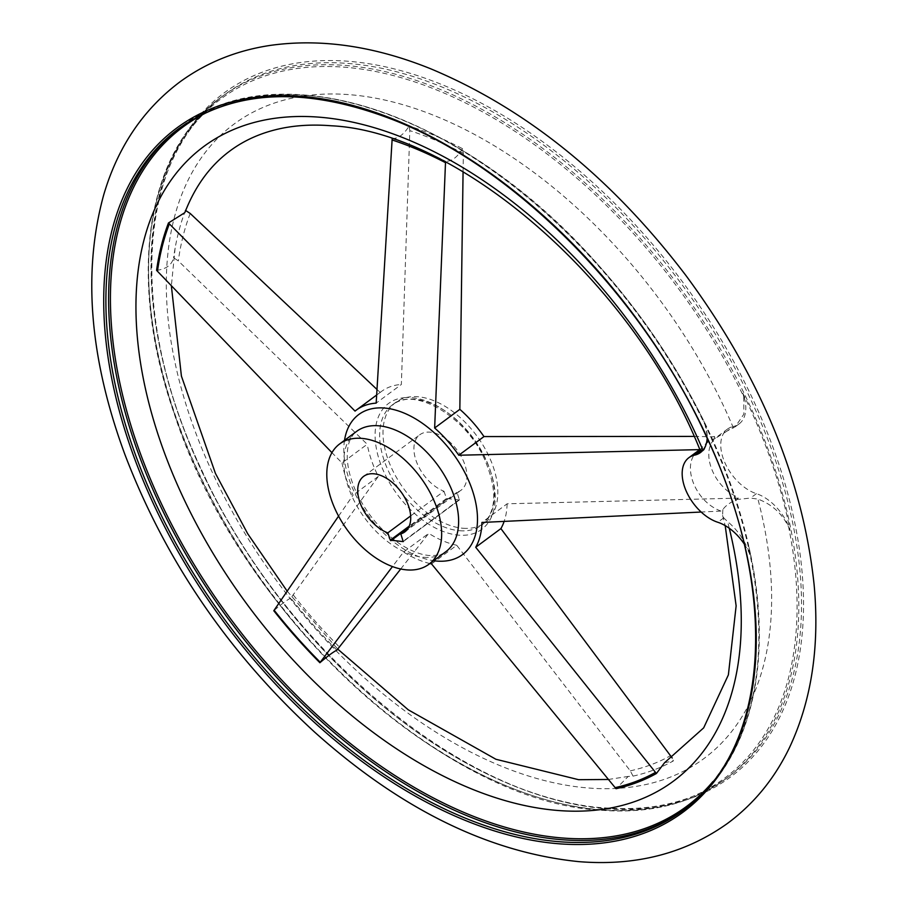 <?xml version="1.0" encoding="UTF-8"?>
<svg xmlns="http://www.w3.org/2000/svg" width="907" height="907" viewBox="0 0 907 907"><rect width="100%" height="100%" fill="white"/><g stroke="black" fill="none" stroke-linecap="round" stroke-linejoin="round"><path stroke-width="0.68" stroke-dasharray="4.54 3.4" d="M743.763 396.756L742.901 393.343A39.171 23.571 53.5 0 1 739.08 423.92A39.171 23.571 53.5 0 1 733.275 426.505L727.346 430.904L735.362 426.687L743.876 414.114L743.763 396.756A422.866 254.47 -126.5 0 0 310.829 67.05A422.866 254.47 -126.5 0 0 182.76 436.55A422.866 254.47 -126.5 0 0 600.615 809.747A422.866 254.47 -126.5 0 0 788.682 527.228C782.231 513.668 771.982 504.292 757.935 499.111L750.474 498.068L736.45 499.553C729.636 502.761 725.101 506.117 722.856 509.632L720.929 511.06L701.168 512.036M684.83 809.135A424.023 255.162 -126.5 0 0 686.191 808.137A424.023 255.162 -126.5 0 0 638.755 315.534A424.023 255.162 -126.5 0 0 181.275 126.776C277.723 50.339 465.665 113.092 598.518 265.229C641.43 313.346 676.769 365.748 704.558 422.447L708.265 440.473L704.206 449.759L703.072 450.462A394.738 237.543 -126.5 0 0 702.959 450.189M722.856 509.632L722.584 515.391L723.741 517.874L727.573 521.604C737.55 529.745 745.203 541.025 750.554 555.469L751.461 558.893A423.558 254.89 53.5 0 0 749.057 547.431A423.558 254.89 53.5 0 0 704.308 421.948A39.171 23.571 53.5 0 1 707.165 438.262M742.901 393.343A423.558 254.89 53.5 0 1 790.054 530.3A39.171 23.571 53.5 0 0 756.404 493.669A39.171 23.571 53.5 0 1 724.999 462.944A39.171 23.571 53.5 0 1 727.471 429.09L716.972 436.868L694.093 436.403M727.346 430.904L715.056 438.569C700.907 451.153 712.108 483.85 734.727 495.687L738.389 498.124L736.45 499.553M156.582 270.343C166.185 269.141 171.854 264.946 173.588 257.735L178.316 260.921L367.222 444.271L342.03 462.944L331.951 452.672M185.686 210.469L184.835 212.635M376.893 389.364L380.214 392.436L355.034 411.098M392.153 138.805L392.175 138.59C398.162 138.68 403.83 134.485 409.182 125.982L409.828 130.631L401.359 384.466L376.167 403.127M400.724 568.995L428.739 533.35L403.558 552.023L392.459 566.58M431.539 563.927L456.72 545.254L630.274 770.848L633.041 776.12L628.234 776.426L616.034 788.716M738.389 498.124L507.115 503.793L481.934 522.455M720.929 511.06C693.764 501.344 679.955 461.527 699.773 449.623M338.572 516.128L353.106 495.109A92.185 55.474 53.5 0 1 342.03 462.944M429.861 563.542A92.185 55.474 53.5 0 1 403.558 552.023M380.214 392.436A92.185 55.474 53.5 0 1 381.552 391.393A92.185 55.474 53.5 0 1 401.359 384.466M336.882 650.138A379.58 228.417 -126.5 0 1 290.796 598.132L378.298 476.436A92.185 55.474 53.5 0 1 367.222 444.271M456.72 545.254A92.185 55.474 53.5 0 1 428.739 533.35M507.115 503.793A92.185 55.474 53.5 0 1 504.099 521.514M463.069 171.774L463.352 153.396L462.604 148.714A379.58 228.417 -126.5 0 0 409.182 125.982M403.23 541.615L459.43 499.972L456.981 492.274A34.568 20.804 -126.5 0 0 460.994 490.279A34.568 20.804 -126.5 0 0 457.128 450.121A34.568 20.804 -126.5 0 0 419.839 434.736A34.568 20.804 -126.5 0 0 417.299 463.806A34.568 20.804 -126.5 0 0 443.988 491.231L410.667 515.924M456.981 492.274L407.878 528.656M633.041 776.12A379.58 228.417 -126.5 0 0 673.402 760.894L672.234 758.048M185.47 210.379A379.58 228.417 -126.5 0 0 175.119 248.087A379.58 228.417 -126.5 0 0 173.588 257.735M392.175 138.59A379.58 228.417 53.5 0 1 445.598 161.31L445.496 162.682M700.612 450.711L701.701 448.194C703.923 444.611 708.458 441.255 715.306 438.115M290.796 598.132C287.168 599.81 281.499 604.005 273.789 610.74M664.536 762.753L673.402 760.894M462.604 148.714C457.355 157.24 451.686 161.446 445.598 161.31M378.298 476.436L353.106 495.109M788.682 527.228L790.054 530.3M701.701 448.194L699.841 449.566M443.988 491.231L446.493 498.499L409.238 526.105M459.43 499.972L446.493 498.499M463.058 528.259A74.896 45.067 -126.5 0 0 485.007 522.681A74.896 45.067 -126.5 0 0 476.628 435.666A74.896 45.067 -126.5 0 0 395.826 402.334A74.896 45.067 -126.5 0 0 394.579 474.146A74.896 45.067 -126.5 0 0 463.058 528.259M727.471 429.09A39.171 23.571 53.5 0 1 733.275 426.505M744.103 543.815A39.171 23.571 53.5 0 1 751.461 558.893M705.635 425.009A422.866 254.47 -126.5 0 0 214.483 108.942M712.913 781.551A422.866 254.47 -126.5 0 0 750.554 555.469M729.273 528.271A394.738 237.543 -126.5 0 0 727.573 521.604M715.056 438.569A373.661 224.857 -126.5 0 0 714.138 436.346M423.841 557.306A74.896 45.067 -126.5 0 0 445.802 551.739C443.274 554.37 437.866 555.628 429.567 555.526C420.451 554.869 410.157 550.73 398.695 543.123C379.636 529.654 365.067 511.718 355 489.315C349.989 477.467 347.415 466.617 347.256 456.754C347.086 444.827 350.204 436.369 356.61 431.381A74.896 45.067 -126.5 0 0 355.374 503.204A74.896 45.067 -126.5 0 0 423.841 557.306M344.513 440.36A87.163 52.459 -126.5 0 0 433.693 560.707M735.328 497.875A373.661 224.857 -126.5 0 0 734.727 495.687M405.35 397.595A78.319 47.13 -126.5 0 0 381.382 465.915A78.319 47.13 -126.5 0 0 458.829 535.164A78.319 47.13 -126.5 0 0 488.918 466.89A78.319 47.13 -126.5 0 0 405.35 397.595M190.209 213.474A373.661 224.857 -126.5 0 0 178.316 260.921M293.369 595.071A373.661 224.857 -126.5 0 0 339.547 647.179M630.274 770.848A373.661 224.857 -126.5 0 0 670.704 755.599M463.352 153.396A373.661 224.857 -126.5 0 0 409.828 130.631M733.434 427.968A394.738 237.543 -126.5 0 0 220.378 135.608A394.738 237.543 -126.5 0 0 422.832 723.605A394.738 237.543 -126.5 0 0 757.935 499.111M601.897 810.087A424.023 255.162 -126.5 0 0 726.167 778.512A424.023 255.162 -126.5 0 0 678.731 285.909A424.023 255.162 -126.5 0 0 221.251 97.151A424.023 255.162 -126.5 0 0 214.211 503.748A424.023 255.162 -126.5 0 0 601.897 810.087M604.595 808.08A424.023 255.162 -126.5 0 0 728.877 776.505A424.023 255.162 -126.5 0 0 681.429 283.902A424.023 255.162 -126.5 0 0 223.961 95.144A424.023 255.162 -126.5 0 0 216.92 501.741A424.023 255.162 -126.5 0 0 604.595 808.08M606.012 808.727A425.564 256.091 -126.5 0 0 672.824 269.107A425.564 256.091 -126.5 0 0 153.26 227.532A425.564 256.091 -126.5 0 0 606.012 808.727M749.057 547.431C774.975 661.237 751.075 761.12 686.191 808.137L683.493 810.144A424.023 255.162 -126.5 0 0 636.045 317.541A424.023 255.162 -126.5 0 0 178.577 128.771L181.275 126.776A424.023 255.162 -126.5 0 0 179.926 127.785M447.072 499.043L408.513 527.613M459.259 500.018L403.32 541.468M459.486 499.542L403.298 541.184M723.741 517.874L717.811 522.273M756.404 493.669L750.474 498.068M459.702 530.742A74.896 45.067 -126.5 0 0 481.651 525.164A74.896 45.067 -126.5 0 0 473.273 438.16A74.896 45.067 -126.5 0 0 392.47 404.817A74.896 45.067 -126.5 0 0 391.223 476.64A74.896 45.067 -126.5 0 0 459.702 530.742M735.362 426.675L739.08 423.92M404.805 531.921L460.994 490.279M363.639 476.368L419.839 434.736M722.584 515.391L725.192 525.618M175.119 248.087L171.366 285.864M287.156 591.149L337.801 649.174M608.325 779.476L628.234 776.426M726.167 778.512C692.12 803.409 650.5 813.987 601.33 810.257C443.206 802.536 238.881 612.917 174.507 414.578C126.708 278.959 145.211 151.628 221.251 97.151L223.961 95.144C137.048 156.242 127.377 315.103 201.944 470.586C282.326 648.312 464.01 800.11 605.162 807.899C654.038 811.584 695.272 801.119 728.877 776.505L726.167 778.512M700.487 452.525L704.206 449.759M376.586 395.067L381.552 391.393M395.826 402.334L392.47 404.817C413.104 386.461 465.087 415.315 484.451 458.987C497.671 490.052 496.741 512.115 481.651 525.164L485.007 522.681"/><path stroke-width="1.36" d="M331.951 452.672L156.582 270.343A379.58 228.417 53.5 0 1 168.464 222.975L355.034 411.098A92.185 55.474 53.5 0 1 356.372 410.055A92.185 55.474 53.5 0 1 376.167 403.127L392.175 138.59M376.893 389.364L190.209 213.474L185.47 210.379M703.072 450.462L700.125 450.235C633.177 282.27 458.307 131.628 331.168 125.767C313.709 124.384 297.485 125.189 282.485 128.17C262.214 132.241 244.55 139.95 229.494 151.276C209.97 165.845 195.084 186.298 184.835 212.635L168.464 222.975M392.459 566.58L319.888 662.734C327.654 656.101 333.322 651.895 336.882 650.138L400.724 568.995M701.168 512.036L481.934 522.455A92.185 55.474 53.5 0 1 475.71 547.261L656.396 773.501A379.58 228.417 53.5 0 1 616.034 788.716L431.539 563.927A92.185 55.474 53.5 0 1 429.861 563.542M744.103 543.815A39.171 23.571 53.5 0 0 717.811 522.273A39.171 23.571 53.5 0 1 686.406 491.537A39.171 23.571 53.5 0 1 688.878 457.695L699.773 449.623L458.783 455.235A92.185 55.474 53.5 0 0 434.646 428.002L445.496 162.682A378.14 227.555 -126.5 0 0 392.039 139.939M319.888 662.734A379.58 228.417 53.5 0 1 273.789 610.74L338.572 516.128M672.234 758.048L500.902 528.6L475.71 547.261M504.099 521.514A92.185 55.474 53.5 0 1 500.902 528.6M694.093 436.403L483.975 436.573L458.783 455.235M463.069 171.774L459.838 409.34A92.185 55.474 53.5 0 1 483.975 436.573M406.869 569.891A74.896 45.067 -126.5 0 0 428.818 564.324A74.896 45.067 -126.5 0 0 420.44 477.309A74.896 45.067 -126.5 0 0 339.626 443.965A74.896 45.067 -126.5 0 0 338.39 515.788A74.896 45.067 -126.5 0 0 406.869 569.891M390.305 540.141L403.23 541.615L400.792 533.917A34.568 20.804 -126.5 0 0 404.805 531.921A34.568 20.804 -126.5 0 0 400.939 491.764A34.568 20.804 -126.5 0 0 363.639 476.368A34.568 20.804 -126.5 0 0 361.111 505.437A34.568 20.804 -126.5 0 0 387.799 532.874L390.305 540.141L409.238 526.105M410.667 515.924L387.799 532.874M407.878 528.656L400.792 533.917M656.396 773.501L664.536 762.753L703.662 727.879L728.378 674.899L736.133 605.853L725.192 525.618M707.165 438.262A39.171 23.571 53.5 0 1 700.487 452.525A39.171 23.571 53.5 0 1 694.683 455.11A39.171 23.571 53.5 0 0 688.878 457.695M459.838 409.34L434.646 428.002M214.483 108.942A422.866 254.47 -126.5 0 0 162.614 506.276A422.866 254.47 -126.5 0 0 562.487 838A422.866 254.47 -126.5 0 0 712.913 781.551M702.959 450.189A394.738 237.543 -126.5 0 0 191.048 157.126A394.738 237.543 -126.5 0 0 388.672 743.502A394.738 237.543 -126.5 0 0 729.273 528.271M428.818 564.324L445.802 551.739A74.896 45.067 -126.5 0 0 437.412 464.724A74.896 45.067 -126.5 0 0 356.61 431.381L339.626 443.965M433.693 560.707A87.163 52.459 -126.5 0 0 437.004 561.082A87.163 52.459 -126.5 0 0 470.495 485.098A87.163 52.459 -126.5 0 0 377.482 407.969A87.163 52.459 -126.5 0 0 344.513 440.36M169.326 223.95A378.14 227.555 -126.5 0 0 157.455 271.34M274.129 610.207A378.14 227.555 -126.5 0 0 320.239 662.223M615.071 787.65A378.14 227.555 -126.5 0 0 655.444 772.413M558.723 843.759A425.564 256.091 -126.5 0 0 625.547 304.14A425.564 256.091 -126.5 0 0 105.983 262.577A425.564 256.091 -126.5 0 0 558.723 843.759M559.211 841.707A424.023 255.162 -126.5 0 0 683.493 810.144C770.394 749.046 780.065 590.174 705.51 434.702C641.124 294.548 514.042 166.627 392.55 119.565C305.727 86.233 234.403 89.305 178.577 128.771A424.023 255.162 -126.5 0 0 171.525 535.379A424.023 255.162 -126.5 0 0 559.211 841.707M179.926 127.785A424.023 255.162 -126.5 0 0 174.881 534.586A424.023 255.162 -126.5 0 0 561.909 839.712A424.023 255.162 -126.5 0 0 684.83 809.135M408.513 527.613L390.883 540.685M700.612 450.711L694.683 455.11M171.366 285.864L181.411 376.11L215.447 473.443L247.702 533.735L287.156 591.149M337.801 649.174L408.297 709.841L495.925 759.272L578.598 779.691L608.325 779.476M578.961 861.65C489.179 852.603 401.132 809.475 314.808 732.278C228.779 653.312 165.471 560.707 124.894 454.486C89.566 358.628 82.503 272.089 103.715 194.858C117.763 147.104 143.204 109.418 180.062 81.789C206.581 62.515 236.772 50.361 270.637 45.35C321.327 38.332 374.727 46.166 430.859 68.853C526.672 109.033 611.692 177.908 685.919 275.49C760.145 376.076 802.865 479.111 814.101 584.618C819.815 646.226 811.584 700.612 789.396 747.799C774.544 778.603 753.944 803.772 727.618 823.329C685.443 853.464 635.898 866.23 578.961 861.65M356.372 410.055L376.586 395.067"/></g></svg>
